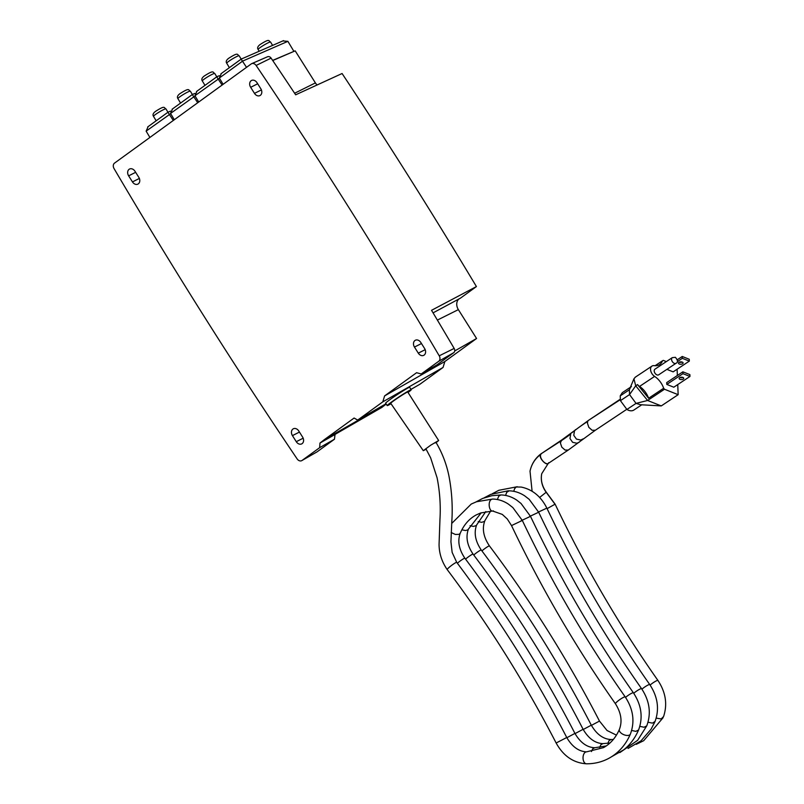 <?xml version="1.0" encoding="UTF-8"?>
<svg xmlns="http://www.w3.org/2000/svg" width="804" height="804" viewBox="0 0 804 804"><rect width="100%" height="100%" fill="white"/><g stroke="black" fill="none" stroke-linecap="round" stroke-linejoin="round"><path stroke-width="1.21" d="M272.636 60.39L295.189 50.853L315.399 82.902A8.311 6.422 -116.7 0 0 317.108 84.963M319.66 447.667L319.982 443.044L324.414 439.587L354.102 418.04L357.679 420.08L382.794 401.859L384.603 395.91L416.593 372.704L421.216 373.981L436.482 365.207L453.757 352.665A3.357 2.593 -116.7 0 0 454.159 348.423A4317.852 3331.756 -116.7 0 0 431.537 310.314L476.42 286.566A4314.937 3329.505 -116.7 0 0 342.082 73.516L295.651 94.812A4317.852 3331.756 -116.7 0 0 271.099 58.119A3.497 2.693 -116.7 0 0 267.571 56.742A3.497 2.693 -116.7 0 0 267.461 56.793L251.441 63.767L114.53 163.112A4.311 3.327 -116.7 0 0 114.037 168.559A4318.807 3332.5 -116.7 0 0 297.138 458.923A4.311 3.327 -116.7 0 0 301.812 460.602A4.311 3.327 -116.7 0 0 302.043 460.451L319.66 447.667L334.454 439.235L335.047 434.401L381.85 407.417L386.201 404.07M476.42 286.566L460.431 298.163L433.065 312.867M459.084 298.887A8.311 6.422 -116.7 0 0 458.36 309.63L476.571 338.504L454.712 350.956M411.015 389.367L419.939 384.232L443.054 367.458L444.863 361.509L476.571 338.504M221.371 73.516L219.341 78.018L242.738 61.044L287.892 41.346L282.928 40.944M241.15 59.164L246.516 67.335M293.782 51.165L287.892 41.346M223.12 84.319L219.341 78.018M196.96 91.224L194.94 95.726L219.482 78.249M216.748 76.872L222.115 85.043M198.719 102.028L194.94 95.726M172.558 108.932L170.538 113.434L195.081 95.957M192.337 94.581L197.704 102.751M174.317 119.736L170.538 113.434M148.157 126.64L146.127 131.142L170.679 113.665M167.935 112.289L173.302 120.459M149.906 137.434L146.127 131.142M272.727 60.531L292.787 51.888M426.17 449.215L423.296 450.682L430.703 445.195L438.642 440.522L436.15 442.622M423.296 450.682L390.714 403.286A10.211 0.543 -33.5 0 1 398.935 397.206A10.211 0.543 -33.5 0 1 407.749 392.02L438.642 440.522M408.03 392.473A14.402 0.764 146.5 0 0 411.236 389.699A14.402 0.764 146.5 0 0 398.814 397.015A14.402 0.764 146.5 0 0 387.216 405.598A14.402 0.764 146.5 0 0 391.015 403.729M387.216 405.598L385.639 403.206A14.402 0.764 -33.5 0 1 397.226 394.623A14.402 0.764 -33.5 0 1 409.648 387.307L411.236 389.699M260.828 88.772A5.045 3.889 63.3 0 1 259.923 95.586A5.045 3.889 63.3 0 1 254.486 93.375L250.667 87.304A5.045 3.889 63.3 0 1 251.551 80.47A5.045 3.889 63.3 0 1 256.999 82.701L260.828 88.772M296.264 441.677L292.435 435.607A5.045 3.889 63.3 0 1 293.339 428.793A5.045 3.889 63.3 0 1 298.776 431.004L302.606 437.074A5.045 3.889 63.3 0 1 301.701 443.888A5.045 3.889 63.3 0 1 296.264 441.677L303.168 438.21M424.623 348.534A5.045 3.889 63.3 0 1 423.718 355.348A5.045 3.889 63.3 0 1 418.291 353.137L414.462 347.067A5.045 3.889 63.3 0 1 415.366 340.253A5.045 3.889 63.3 0 1 420.793 342.464L424.623 348.534M138.801 177.312A5.045 3.889 63.3 0 1 137.896 184.116A5.045 3.889 63.3 0 1 132.469 181.915L128.64 175.845A5.045 3.889 63.3 0 1 129.544 169.031A5.045 3.889 63.3 0 1 134.971 171.242L138.801 177.312M316.706 452.049A3.357 2.593 -116.7 0 0 316.907 451.959A3.357 2.593 -116.7 0 0 317.088 451.838L334.454 439.235M324.414 439.587L385.337 404.693M319.982 443.044L334.776 434.622M357.679 420.08L386.01 403.769M382.794 401.859L443.054 367.458M384.603 395.91L444.863 361.509M421.216 373.981L438.723 361.277A4.311 3.327 -116.7 0 0 439.225 355.82A4318.807 3332.5 -116.7 0 0 256.124 65.456L271.099 58.119M256.124 65.456A4.452 3.437 -116.7 0 0 251.622 63.677A4.452 3.437 -116.7 0 0 251.441 63.767M539.635 497.455L546.278 492.189C542.047 486.159 540.539 479.988 541.745 473.687L548.258 463.395M541.203 453.737L561.674 440.009L560.378 442.994L561.805 447.175L565.081 450.059L568.267 450.059L595.362 430.23L626.718 409.357M541.494 453.466L540.79 454.401C538.811 458.35 546.69 466.511 548.931 462.792M568.348 450.009L548.087 463.546M546.278 492.189L555.122 504.168L547.112 508.641M434.793 442.994L436.08 442.512C442.381 453.185 446.712 464.591 449.074 476.722C451.868 491.616 452.793 506.5 451.818 521.384L450.933 541.806L452.139 552.388L456.732 562.378A5.97 0.673 -37 0 0 455.426 562.83A5.97 0.673 -37 0 1 455.426 562.83A5.97 0.673 -37 0 0 449.979 566.659A5.97 0.673 -37 0 0 447.185 569.564L447.185 569.564C488.249 624.145 524.56 681.953 556.137 742.996C563.363 756.041 573.483 762.976 586.508 763.8L586.508 763.8C594.709 763.82 602.307 761.921 609.291 758.092C618.748 752.745 625.783 744.755 630.386 734.102L630.386 734.102C635.019 721.61 633.301 709.208 625.221 696.917C586.176 641.331 551.876 582.508 522.319 520.449L512.841 507.575L508.429 504.128C503.465 500.862 498.229 499.163 492.741 499.053A5.97 3.578 -89.4 0 1 492.741 499.053L476.561 501.736L471.265 504.038L451.707 523.444M666.335 361.599L663.28 360.383L662.526 360.765A16.13 10.442 -123.6 0 1 659.662 364.554A16.13 10.442 -123.6 0 1 654.165 365.659A6.482 4.201 56.4 0 0 651.954 366.101A6.482 4.201 56.4 0 0 650.768 370.986A6.482 4.201 56.4 0 0 654.607 376.403A16.13 10.442 -123.6 0 1 663.672 388.242L648.607 398.261L637.532 384.593A6.482 4.201 56.4 0 0 639.542 386.433A16.13 10.442 -123.6 0 1 648.607 398.261M677.742 384.593L678.154 394.684L664.486 389.236L663.672 388.242M677.099 369.247L677.36 375.498M682.877 371.82L666.717 382.583L666.797 384.423L673.802 387.206L689.963 376.453L689.882 374.614L682.877 371.82L682.958 373.669L689.963 376.453M672.295 357.639L654.948 369.187A3.387 2.191 56.4 0 0 654.436 372.091A3.387 2.191 56.4 0 0 656.938 374.885A3.387 2.191 56.4 0 0 658.697 374.815L676.043 363.267A3.387 2.191 56.4 0 1 674.285 363.338A3.387 2.191 56.4 0 1 671.782 360.544A3.387 2.191 56.4 0 1 672.295 357.639L675.39 357.318C677.933 360.353 678.154 362.343 676.043 363.267M666.888 369.368L673.159 371.86L689.319 361.107L689.249 359.267L682.244 356.473L682.315 358.323L689.319 361.107M677.33 361.639L682.315 358.323M677.44 359.669L682.244 356.473M679.29 362.192A2.301 1.196 177.6 0 0 682.234 362.071M682.576 363.76A2.301 1.196 177.6 0 0 683.098 362.956A2.301 1.196 177.6 0 0 680.747 361.86A2.301 1.196 177.6 0 0 678.496 363.147A2.301 1.196 177.6 0 0 680.043 364.212A2.301 1.196 177.6 0 0 682.576 363.76M666.797 384.423L682.958 373.669M683.219 379.106A2.301 1.196 177.6 0 0 683.742 378.302A2.301 1.196 177.6 0 0 681.39 377.207A2.301 1.196 177.6 0 0 679.139 378.493A2.301 1.196 177.6 0 0 680.686 379.558A2.301 1.196 177.6 0 0 683.219 379.106M679.923 377.538A2.301 1.196 177.6 0 0 682.877 377.418M678.154 394.684L661.27 405.919L647.592 400.482L635.703 385.809L633.934 378.795L635.351 377.176M664.486 389.236L647.592 400.482L636.034 403.397L629.552 394.573L629.361 389.789L630.607 387.176M661.27 405.919L640.577 404.734L636.034 403.397L626.909 409.467L620.427 400.653L620.226 395.869L622.306 392.664L631.441 386.583M662.526 360.765L655.059 365.74M641.934 404.673L633.874 410.04A10.442 6.764 -123.6 0 1 626.909 409.467M260.094 47.617A7.246 0.774 -31 0 1 266.647 43.567A7.246 0.774 -31 0 1 270.566 42.029C268.325 41.135 270.456 37.889 260.094 44.542C257.732 46.32 257.079 47.969 258.134 49.486A7.246 0.774 -31 0 1 260.094 47.617M228.688 61.355A7.246 0.774 -31 0 1 235.24 57.305A7.246 0.774 -31 0 1 239.16 55.777C236.919 54.883 239.049 51.627 228.688 58.29C226.326 60.059 225.673 61.707 226.728 63.235A7.246 0.774 -31 0 1 228.688 61.355M204.286 79.063A7.246 0.774 -31 0 1 210.839 75.013A7.246 0.774 -31 0 1 214.758 73.486C212.517 72.591 214.648 69.335 204.286 75.998C201.915 77.767 201.261 79.415 202.317 80.943A7.246 0.774 -31 0 1 204.286 79.063M179.885 96.771A7.246 0.774 -31 0 1 186.427 92.721A7.246 0.774 -31 0 1 190.357 91.194C188.106 90.299 190.236 87.043 179.875 93.706C177.513 95.475 176.86 97.123 177.915 98.651A7.246 0.774 -31 0 1 179.885 96.771M155.473 114.48A7.246 0.774 -31 0 1 162.026 110.429A7.246 0.774 -31 0 1 165.946 108.902C163.704 108.007 165.835 104.751 155.473 111.414C153.112 113.183 152.458 114.831 153.514 116.359A7.246 0.774 -31 0 1 155.473 114.48M261.39 89.907L254.486 93.375M257.682 83.777L250.667 87.304M299.45 432.08L292.435 435.607M425.195 349.67L418.291 353.137M421.477 343.539L414.462 347.067M139.373 178.438L132.469 181.915M135.655 172.317L128.64 175.845M315.399 82.902L294.616 93.254M458.36 309.63L437.376 320.082M302.043 460.451L317.088 451.838M421.859 373.518L436.894 364.905M438.723 361.277L453.757 352.665M439.225 355.82L454.159 348.423M554.951 504.168L546.207 492.319A23.025 20.11 47.8 0 1 541.745 473.687M532.097 491.244L530.017 471.174A34.562 30.18 47.8 0 1 540.358 454.722C538.821 458.592 547.544 467.064 548.64 462.722M561.674 440.009L588.699 420.231L620.216 399.719M575.523 429.648L574.528 430.753A52.833 2.543 -31.3 0 1 587.784 421.296L587.422 423.195L588.86 427.376L592.136 430.271L595.362 430.23M571.714 432.853L574.528 430.753L573.765 435.306L576.418 439.084L580.709 440.029L583.252 438.843M530.017 471.174C531.585 463.998 535.213 458.24 540.911 453.898L560.75 441.084A40.743 1.96 148.7 0 0 570.729 433.969L569.966 438.522L572.609 442.3L576.91 443.245L579.453 442.059M456.732 562.378C498.199 617.492 534.871 675.873 566.75 737.509L556.137 742.996M566.75 737.509C572.157 746.735 578.759 751.509 586.548 751.851A5.97 3.497 90.2 0 0 586.548 751.851A5.97 3.497 90.2 0 0 585.543 752.102L585.473 752.142A5.97 3.497 90.2 0 0 583.071 758.745A5.97 3.497 90.2 0 0 586.508 763.8M586.558 751.851L603.513 747.64C610.487 743.76 615.784 737.68 619.402 729.389L619.402 729.389A5.97 3.136 23.2 0 0 622.537 734.072A5.97 3.136 23.2 0 0 629.391 735.077L629.492 735.027A5.97 3.136 23.2 0 0 630.386 734.102M619.402 729.389C622.457 721.329 621.14 712.796 615.452 703.781A5.97 0.915 -35.1 0 1 618.326 700.696A5.97 0.915 -35.1 0 1 623.984 697.128A5.97 0.915 -35.1 0 1 625.221 696.917M615.452 703.781C576.016 647.642 541.373 588.247 511.525 525.585L522.319 520.449M493.395 510.862C489.093 512.811 487.355 501.053 491.696 499.304A5.97 3.578 -89.8 0 1 491.947 499.183A5.97 3.578 -89.4 0 1 492.731 499.053M511.525 525.585L507.274 518.972L502.259 514.389L492.611 511.002L480.601 512.982L476.199 514.942C469.174 518.751 463.858 524.841 460.25 533.203L459.235 534.218A5.97 3.236 -156.9 0 1 458.953 534.348L455.335 534.449L451.155 532.509M460.25 533.193C457.375 541.062 458.923 549.423 464.913 558.267A5.97 0.673 143 0 0 463.235 558.931A5.97 0.673 143 0 0 457.365 563.222M464.913 558.267C506.379 613.392 543.052 671.762 574.93 733.409L566.85 737.72M574.93 733.409C580.337 742.625 586.94 747.398 594.739 747.74L592.638 748.926L591.463 751.549M631.683 730.454L635.833 731.359L638.567 729.992C635.11 738.062 630.145 744.675 623.703 749.841L611.693 756.664M625.542 697.38A5.97 0.915 -35.1 0 1 632.497 692.887A5.97 0.915 -35.1 0 1 633.411 692.807C594.357 637.22 560.056 578.398 530.499 516.339L521.022 503.465L516.61 500.028C511.645 496.751 506.419 495.063 500.922 494.942L491.877 495.706L482.631 498.45L475.867 501.997M521.133 520.731L530.499 516.339M497.385 499.525L498.701 496.199L500.912 494.942M481.264 512.751L467.807 529.876L465.586 530.539L461.848 529.816M468.43 529.092C465.556 536.961 467.114 545.313 473.094 554.157A5.97 0.673 143 0 0 471.023 555.061A5.97 0.673 143 0 0 465.546 559.112M473.094 554.157C514.56 609.281 551.232 667.662 583.111 729.298L575.031 733.61M583.111 729.298C588.518 738.514 595.121 743.288 602.92 743.63L600.819 744.816L599.643 747.449M639.863 726.344L644.014 727.248L646.748 725.881L637.642 740.303L619.874 752.564M633.723 693.269A5.97 0.915 -35.1 0 1 640.959 688.686A5.97 0.915 -35.1 0 1 641.592 688.696C602.548 633.11 568.237 574.287 538.68 512.228L529.203 499.354L524.791 495.917C519.826 492.641 514.6 490.953 509.103 490.832L509.163 490.832M529.625 516.469L538.68 512.228M505.575 495.415L506.691 492.349L509.103 490.832L508.038 490.832L490.731 494.38L484.048 497.887M485.797 511.585L476.209 525.585L473.466 526.429L470.028 525.705M476.621 524.982C473.737 532.851 475.295 541.203 481.284 550.057A5.97 0.673 143 0 0 478.782 551.222A5.97 0.673 143 0 0 473.737 555.001M481.284 550.057C522.751 605.171 559.423 663.551 591.302 725.188L583.222 729.499M591.302 725.188C596.709 734.404 603.301 739.188 611.1 739.529L609.05 740.645L607.824 743.338M648.044 722.233L652.436 723.128L655.029 721.5M641.914 689.159A5.97 0.915 -35.1 0 1 649.371 684.526A5.97 0.915 -35.1 0 1 649.773 684.586C610.728 628.999 576.428 570.177 546.861 508.128C541.022 496.46 532.479 489.445 521.233 487.073L516.238 486.973L514.59 488.711L513.756 491.314M538.067 512.228L546.861 508.128M490.651 511.032L484.39 521.474L481.636 522.329L478.209 521.605M484.802 520.871C481.928 528.741 483.475 537.102 489.465 545.946A5.97 0.673 143 0 0 486.52 547.403A5.97 0.673 143 0 0 481.918 550.901M489.465 545.946C530.931 601.06 567.604 659.441 599.482 721.077L591.402 725.389M656.235 718.123L661.169 718.947L663.581 716.525C667.621 704.284 665.742 692.274 657.953 680.475A5.97 0.915 -35.1 0 0 657.742 680.395A5.97 0.915 -35.1 0 0 650.094 685.048M637.532 384.593L635.703 385.809L629.552 394.573L620.427 400.653M639.542 386.433L654.607 376.403M633.934 378.795L629.361 389.789L620.226 395.869M272.596 45.406L270.566 42.029M259.189 51.245L258.134 49.486M241.17 59.114L239.16 55.777M229.381 67.667L226.728 63.235M242.808 58.39L241.12 59.024M196.498 91.525L216.778 76.812L214.758 73.486M204.98 85.375L202.317 80.943M218.407 76.099L216.708 76.732M172.096 109.233L192.367 94.52L190.357 91.194M180.578 103.083L177.915 98.651M167.956 112.238L165.946 108.902M156.167 120.791L153.514 116.359M194.005 93.807L192.307 94.44M220.899 73.817L241.18 59.104L283.531 40.632M216.789 76.812L219.321 75.707M192.377 94.52L194.91 93.415M147.685 126.942L167.966 112.228L170.508 111.123M316.907 451.959L301.812 460.602M267.571 56.742L251.622 63.677M588.699 420.231L620.145 399.297M425.859 448.692L430.653 457.858L437.085 477.767C439.828 491.576 440.783 505.425 439.959 519.294L439.064 544.429C439.135 553.413 441.838 561.795 447.185 569.564M594.739 747.74L606.296 745.911M638.567 729.992C643.2 717.5 641.481 705.098 633.411 692.807M602.92 743.63L609.955 742.996M646.748 725.881C651.381 713.389 649.662 700.987 641.592 688.696M509.103 490.832L508.038 490.832M628.055 748.454L641.059 740.806L651.119 729.127L654.938 721.771C659.571 709.279 657.853 696.887 649.773 684.586M611.11 739.529L613.311 739.469M517.284 486.721L498.852 490.289L492.229 493.777M599.482 721.077L607.03 730.494L616.427 735.127M636.245 744.343L643.702 740.685L663.119 717.67M555.122 504.168C584.669 566.167 618.939 624.939 657.953 680.475M651.954 366.101L635.059 377.337"/></g></svg>
